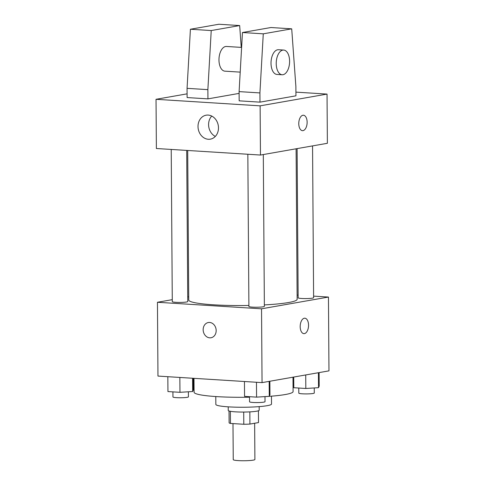 <?xml version="1.0" encoding="UTF-8"?>
<svg xmlns="http://www.w3.org/2000/svg" width="485" height="485" viewBox="0 0 485 485"><rect width="100%" height="100%" fill="white"/><g stroke="black" fill="none" stroke-linecap="round" stroke-linejoin="round"><path stroke-width="0.73" d="M232.988 423.587L233.243 459.653A10.828 1.176 -0.4 0 0 244.076 460.75A10.828 1.176 -0.4 0 0 254.892 459.501L254.643 423.253M258.511 422.574A14.702 1.594 -0.4 0 0 258.511 422.568L258.426 410.789L258.511 422.574L249.927 424.078A14.702 1.594 -0.4 0 1 243.791 424.266L230.442 423.429A14.702 1.594 -0.4 0 1 229.108 422.774L229.029 410.995L229.108 422.774M230.357 411.31L230.442 423.429M243.706 412.05L243.791 424.266M259.166 406.624L259.19 410.262A15.465 1.679 179.6 0 1 251.139 411.795A15.465 1.679 179.6 0 1 235.358 411.838A15.465 1.679 179.6 0 1 228.253 410.48L228.229 406.842M249.842 411.868L249.927 424.078M271.467 396.166L271.521 404.023A27.845 3.019 179.6 0 1 257.032 406.782A27.845 3.019 179.6 0 1 228.623 406.866A27.845 3.019 179.6 0 1 215.837 404.417L215.783 396.554M249.532 397.209A49.5 5.371 179.6 0 1 216.831 396.621A49.5 5.371 179.6 0 1 194.097 392.262L194 378.342M292.988 377.184L293.092 391.571A49.5 5.371 179.6 0 1 269.272 396.336L256.571 397.13L244.555 396.378L244.452 381.513M269.248 396.336A49.5 5.371 179.6 0 1 264.998 396.615L265.028 401.677A7.736 0.837 -0.4 0 1 257.305 402.568A7.736 0.837 -0.4 0 1 249.563 401.786L249.526 396.688M313.601 296.123L328.454 297.056L328.969 370.861L262.052 382.616L157.964 376.075L157.449 302.27L172.272 299.663M328.454 297.056L261.536 308.812L262.052 382.616M261.536 308.812L157.449 302.27M211.005 337.76A7.736 6.463 80 0 1 203.16 329.733A7.736 6.463 80 0 1 208.326 322.525A7.736 6.463 80 0 1 216.031 329.024A7.736 6.463 80 0 1 211.005 337.76A7.736 6.463 80 0 1 203.16 329.733A7.736 6.463 80 0 1 208.332 322.525M187.707 150.477L188.75 300.039A54.199 5.881 -0.4 0 0 248.89 305.465M264.355 304.919A54.199 5.881 -0.4 0 0 297.147 299.281L296.099 148.786M297.123 295.086L298.129 295.147M187.725 296.947L188.732 296.771M297.105 148.61L298.148 297.796A7.736 0.837 -0.4 0 0 305.883 298.584A7.736 0.837 -0.4 0 0 313.613 297.687L312.552 145.894M247.835 154.254L248.896 306.453A7.736 0.837 -0.4 0 0 256.638 307.235A7.736 0.837 -0.4 0 0 264.367 306.344L263.306 154.551M171.223 149.441L172.29 301.634A7.736 0.837 -0.4 0 0 180.026 302.422A7.736 0.837 -0.4 0 0 187.756 301.524L186.701 150.411M304.853 318.202A7.736 4.165 -86.4 0 1 308.539 325.684A7.736 4.165 -86.4 0 1 304.416 333.607A7.736 4.165 -86.4 0 1 303.883 333.638A7.736 4.165 -86.4 0 1 300.215 325.659A7.736 4.165 -86.4 0 1 304.853 318.202A7.736 4.165 -86.4 0 1 308.545 325.684A7.736 4.165 -86.4 0 1 304.422 333.607A7.736 4.165 -86.4 0 1 303.883 333.638M295.923 92.132L327.036 94.09L327.381 143.293L260.463 155.048L156.376 148.507L156.031 99.304L187.095 93.841M198.013 126.53A12.167 10.167 80 0 1 206.143 115.194A12.167 10.167 80 0 1 218.262 125.415A12.167 10.167 80 0 1 210.357 139.159A12.167 10.167 80 0 1 198.013 126.53M327.036 94.09L260.124 105.845L260.463 155.048M260.124 105.845L156.031 99.304M211.745 116.067A12.167 10.167 -100 0 0 208.586 124.675A12.167 10.167 -100 0 0 215.322 136.424M302.464 130.671A7.736 4.165 93.6 0 0 307.132 122.214A7.736 4.165 -86.4 0 1 302.464 130.671A7.736 4.165 -86.4 0 1 298.796 122.693A7.736 4.165 -86.4 0 1 303.434 115.23A7.736 4.165 -86.4 0 1 307.132 122.214A7.736 4.165 93.6 0 0 303.434 115.23M241.245 47.391L239.669 25.559L211.23 30.555L207.871 89.646L207.938 98.873L239.111 93.393M207.938 98.873L187.119 97.564L187.058 88.337L190.411 29.245L218.85 24.25L239.669 25.559M259.984 102.147L295.947 95.824L295.886 86.597L291.709 28.833L263.276 33.829L259.918 92.92L259.984 102.147L239.166 100.838L239.099 91.61L242.458 32.519L270.897 27.524L291.709 28.833M241.609 47.415L226.44 46.457A12.374 6.663 93.6 0 0 225.58 46.511A12.374 6.663 93.6 0 0 218.977 59.188A12.374 6.663 93.6 0 0 224.888 71.162L240.208 72.126M283.689 50.058L278.481 49.731A12.374 6.663 93.6 0 0 277.62 49.779A12.374 6.663 93.6 0 0 271.018 63.256A12.374 6.663 93.6 0 0 276.929 74.429L282.137 74.757A12.374 6.663 -86.4 0 1 276.22 63.583A12.374 6.663 -86.4 0 1 283.689 50.058A12.374 6.663 -86.4 0 1 289.557 62.826A12.374 6.663 -86.4 0 1 282.137 74.757M259.918 92.92L239.099 91.61M263.276 33.829L242.458 32.519M211.23 30.555L190.411 29.245M207.871 89.646L187.058 88.337M319.106 372.595L319.203 386.127L318.524 387.679L305.823 388.479L293.801 387.721L293.728 377.051M318.415 372.716L318.524 387.679M305.726 374.947L305.823 388.479M298.778 388.036L298.808 393.129A7.736 0.837 -0.4 0 0 306.55 393.917A7.736 0.837 -0.4 0 0 314.28 393.02L314.244 387.951M193.266 378.294L193.345 389.964L192.666 391.516L179.965 392.316L167.943 391.559L167.84 376.693M192.569 378.251L192.666 391.516M179.856 377.451L179.965 392.316M172.921 391.874L172.951 396.966A7.736 0.837 -0.4 0 0 180.693 397.755A7.736 0.837 -0.4 0 0 188.422 396.857L188.386 391.789M269.86 381.246L269.957 394.784L269.272 396.336L269.169 381.368M256.468 382.265L256.571 397.13"/></g></svg>
